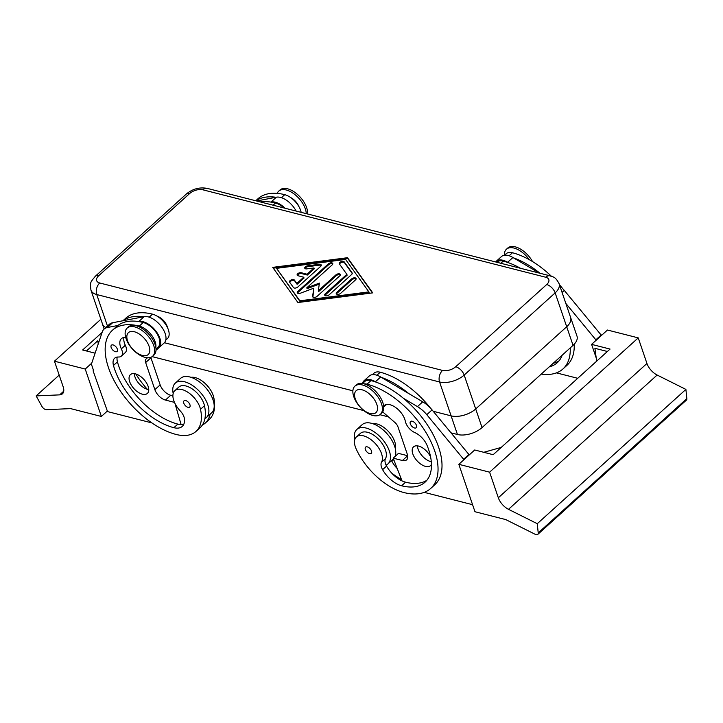 <?xml version="1.0" encoding="UTF-8"?>
<svg xmlns="http://www.w3.org/2000/svg" width="723" height="723" viewBox="0 0 723 723"><rect width="100%" height="100%" fill="white"/><g stroke="black" fill="none" stroke-linecap="round" stroke-linejoin="round"><path stroke-width="1.08" d="M98.735 275.698L189.706 193.493A9.706 5.142 161.2 0 1 202.865 189.806L545.693 277.234A9.706 5.142 161.2 0 1 546.696 284.537L455.716 366.733A9.706 5.142 161.2 0 1 442.557 370.429L99.729 282.991A9.706 5.142 161.2 0 1 98.735 275.698A8.441 4.51 -132.1 0 0 95.382 276.204C90.068 282.774 89.986 282.142 90.944 290.122L102.476 323.985A18.138 9.616 -18.8 0 0 105.82 327.51A18.138 9.616 161.2 0 1 102.44 323.994A18.138 9.616 161.2 0 1 102.295 323.461M570.845 318.491A18.138 9.616 -18.8 0 0 570.619 317.524A18.138 9.616 161.2 0 1 570.872 318.481A18.138 9.616 161.2 0 1 566.715 326.733A18.138 9.616 -18.8 0 0 570.845 318.491M463.786 415.219A18.138 9.616 -18.8 0 0 475.707 408.947A18.138 9.616 161.2 0 1 463.795 415.237A18.138 9.616 161.2 0 1 451.107 415.861A18.138 9.616 -18.8 0 0 463.786 415.219M451.188 432.887L457.442 434.487A18.138 9.616 -18.8 0 0 470.131 433.863A18.138 9.616 -18.8 0 0 482.051 427.582L573.05 345.359A18.138 9.616 -18.8 0 0 577.216 337.108A18.138 9.616 -18.8 0 0 576.99 336.141L559.087 283.66C554.794 275.734 553.167 277.442 550.086 275.834A8.441 5.549 104.3 0 0 545.693 277.234M134.722 326.904A18.979 10.149 -132.1 0 0 127.185 328.061A18.979 10.149 -132.1 0 0 128.577 343.886A18.979 10.149 -132.1 0 0 145.097 357.388A18.979 10.149 -132.1 0 0 152.634 356.231A18.979 10.149 -132.1 0 0 151.243 340.406A18.979 10.149 -132.1 0 0 134.722 326.904M134.288 331.73A14.767 7.899 -132.1 0 0 127.555 340.831A14.767 7.899 -132.1 0 0 142.359 355.436A14.767 7.899 -132.1 0 0 149.092 346.326A14.767 7.899 -132.1 0 0 134.288 331.73M152.634 356.231L153.954 355.038A18.979 10.149 -132.1 0 0 152.571 339.214A18.979 10.149 -132.1 0 0 136.041 325.712A18.979 10.149 -132.1 0 0 128.504 326.868L127.185 328.061M372.833 415.463A18.979 10.149 47.9 0 1 356.303 401.961A18.979 10.149 47.9 0 1 354.921 386.136A18.979 10.149 47.9 0 1 362.458 384.988A18.979 10.149 47.9 0 1 378.979 398.49A18.979 10.149 47.9 0 1 380.37 414.306A18.979 10.149 47.9 0 1 372.833 415.463M370.095 413.511A14.767 7.899 47.9 0 1 355.282 398.906A14.767 7.899 47.9 0 1 362.024 389.805A14.767 7.899 47.9 0 1 376.828 404.401A14.767 7.899 47.9 0 1 370.095 413.511M354.921 386.136L356.24 384.943A18.979 10.149 47.9 0 1 363.777 383.786A18.979 10.149 47.9 0 1 380.298 397.289A18.979 10.149 47.9 0 1 381.69 413.113L380.37 414.306M307.483 213.963A18.979 10.149 -132.1 0 0 287.582 188.793A18.979 10.149 -132.1 0 0 280.045 189.95L278.716 191.143A18.979 10.149 -132.1 0 0 277.207 193.375M306.236 213.647A18.979 10.149 -132.1 0 0 286.254 189.986A18.979 10.149 -132.1 0 0 278.716 191.143M504.401 255.219A18.979 10.149 47.9 0 1 506.452 249.218L507.772 248.025A18.979 10.149 47.9 0 1 515.309 246.868A18.979 10.149 47.9 0 1 532.526 261.563M506.452 249.218A18.979 10.149 47.9 0 1 513.99 248.061A18.979 10.149 47.9 0 1 529.245 259.647M298.951 206.688A10.547 5.639 -132.1 0 0 290.754 197.605M301.157 212.345A15.816 8.459 -132.1 0 0 295.427 201.798A15.816 8.459 -132.1 0 0 284.745 194.677A67.492 36.096 -132.1 0 0 257.939 198.78L255.743 200.768M122.946 320.75L125.712 318.256A67.492 36.096 47.9 0 1 152.508 314.153A15.816 8.459 47.9 0 1 163.199 321.274A15.816 8.459 47.9 0 1 167.438 338.59L165.802 340.072M155.825 347.392A15.816 8.459 -132.1 0 0 149.977 333.222A15.816 8.459 -132.1 0 0 139.286 326.1A67.492 36.096 -132.1 0 0 112.49 330.203A67.492 36.096 -132.1 0 0 117.433 386.453A67.492 36.096 -132.1 0 0 176.177 434.469A49.887 26.679 -132.1 0 0 195.987 431.432A49.887 26.679 -132.1 0 0 200.506 409.299A17.93 9.589 -132.1 0 0 189.083 393.095A17.93 9.589 -132.1 0 0 174.849 390.646A17.93 9.589 -132.1 0 0 173.222 398.599A17.93 9.589 -132.1 0 0 180.208 410.872A10.547 5.639 47.9 0 1 184.482 419.132A21.094 11.279 47.9 0 1 182.25 426.407A21.094 11.279 47.9 0 1 173.872 427.691A59.06 31.586 47.9 0 1 113.475 365.458A14.767 7.899 47.9 0 1 114.641 358.21A14.767 7.899 47.9 0 1 118.536 357.008A10.547 5.639 -132.1 0 0 121.319 356.15A10.547 5.639 -132.1 0 0 121.356 348.848A14.767 7.899 47.9 0 1 121.41 338.626A14.767 7.899 47.9 0 1 125.703 337.451M155.996 348.929L158.183 346.95A15.816 8.459 -132.1 0 0 153.945 329.643A15.816 8.459 -132.1 0 0 143.253 322.512A67.492 36.096 -132.1 0 0 138.418 321.527L138.879 321.446A16.873 9.028 47.9 0 1 155.96 331.188A16.873 9.028 47.9 0 1 158.888 347.736A16.873 9.028 47.9 0 1 158.843 347.781L155.996 350.275M173.186 393.475A23.199 12.408 47.9 0 1 175.282 383.154A23.199 12.408 47.9 0 1 192.426 385.431A23.199 12.408 47.9 0 1 207.763 404.681A23.199 12.408 47.9 0 1 206.389 417.578A23.199 12.408 47.9 0 1 204.916 418.59A49.887 26.679 -132.1 0 0 204.473 405.711A17.93 9.589 -132.1 0 0 193.05 389.507A17.93 9.589 -132.1 0 0 178.816 387.067L174.849 390.646M111.17 347.537A4.221 2.259 -132.1 0 0 113.963 351.035A4.221 2.259 -132.1 0 0 117.081 351.45A4.221 2.259 -132.1 0 0 117.334 349.11A4.221 2.259 -132.1 0 0 114.541 345.603A4.221 2.259 -132.1 0 0 111.423 345.187A4.221 2.259 -132.1 0 0 111.17 347.537M183.787 403.163A4.221 2.259 -132.1 0 0 186.579 406.66A4.221 2.259 -132.1 0 0 189.697 407.076A4.221 2.259 -132.1 0 0 189.941 404.735A4.221 2.259 -132.1 0 0 187.158 401.238A4.221 2.259 -132.1 0 0 184.04 400.822A4.221 2.259 -132.1 0 0 183.787 403.163M175.282 383.154L180.569 378.373A23.199 12.408 47.9 0 1 197.713 380.65A23.199 12.408 47.9 0 1 213.05 399.9A23.199 12.408 47.9 0 1 211.676 412.797A23.199 12.408 47.9 0 1 210.203 413.809M142.359 394.189A12.652 6.769 47.9 0 1 131.342 385.187A12.652 6.769 47.9 0 1 130.42 374.641A12.652 6.769 47.9 0 1 135.445 373.872A12.652 6.769 47.9 0 1 146.462 382.874A12.652 6.769 47.9 0 1 147.384 393.42A12.652 6.769 47.9 0 1 142.359 394.189M134.333 373.655A12.652 6.769 -132.1 0 0 147.655 389.408A12.652 6.769 -132.1 0 0 148.757 389.625M107.347 411.044L101.365 416.457L70.628 408.612L46.462 409.679A4.221 2.259 47.9 0 1 44.013 408.748A4.221 2.259 47.9 0 1 41.88 406.326L36.15 395.906L59.187 375.092M63.723 391.197L59.666 394.866A12.652 6.769 -132.1 0 0 62.422 393.827A12.652 6.769 -132.1 0 0 63.371 392.49A12.652 6.769 -132.1 0 0 63.172 386.796L54.451 361.193L85.233 369.046L91.74 363.154M496.764 262.232L496.936 262.078A15.816 8.459 47.9 0 1 503.217 261.12A67.492 36.096 47.9 0 1 508.242 262.648L507.627 262.286A16.873 9.028 -132.1 0 0 496.231 261.301A16.873 9.028 -132.1 0 0 495.635 261.943M395.345 448.784A17.93 9.589 -132.1 0 0 393.908 439.566A17.93 9.589 -132.1 0 0 372.625 423.633M364.04 383.859A15.816 8.459 47.9 0 1 367.022 384.175A67.492 36.096 47.9 0 1 425.775 432.191A67.492 36.096 47.9 0 1 430.718 488.441A67.492 36.096 47.9 0 1 403.913 492.544A49.887 26.679 47.9 0 1 356.186 449.001A17.93 9.589 47.9 0 1 356.421 436.954A17.93 9.589 47.9 0 1 368.676 438.084A17.93 9.589 47.9 0 1 380.687 451.514A17.93 9.589 47.9 0 1 381.527 462.214A10.547 5.639 -132.1 0 0 382.603 469.661A21.094 11.279 -132.1 0 0 401.608 485.775A59.06 31.586 -132.1 0 0 425.061 482.178A59.06 31.586 -132.1 0 0 427.085 445.44A14.767 7.899 -132.1 0 0 414.758 432.553A10.547 5.639 47.9 0 1 405.323 421.265A14.767 7.899 -132.1 0 0 395.996 407.745A14.767 7.899 -132.1 0 0 384.13 405.621A14.767 7.899 -132.1 0 0 383.651 406.127M362.521 383.533L364.708 381.554A15.816 8.459 47.9 0 1 370.989 380.596A67.492 36.096 47.9 0 1 376.014 382.124L375.4 381.762A16.873 9.028 -132.1 0 0 364.003 380.777A16.873 9.028 -132.1 0 0 362.413 383.515M356.421 436.954L360.388 433.366A17.93 9.589 47.9 0 1 372.643 434.505A17.93 9.589 47.9 0 1 384.654 447.926A17.93 9.589 47.9 0 1 385.495 458.635A10.547 5.639 -132.1 0 0 386.064 465.097A23.199 12.408 -132.1 0 0 387.962 463.886A23.199 12.408 -132.1 0 0 389.336 450.989A23.199 12.408 -132.1 0 0 373.999 431.73A23.199 12.408 -132.1 0 0 356.855 429.453A23.199 12.408 -132.1 0 0 354.758 439.774M410.312 423.823A4.221 2.259 47.9 0 1 410.556 421.482A4.221 2.259 47.9 0 1 413.673 421.889A4.221 2.259 47.9 0 1 416.466 425.395A4.221 2.259 47.9 0 1 416.213 427.736A4.221 2.259 47.9 0 1 413.095 427.32A4.221 2.259 47.9 0 1 410.312 423.823M365.359 449.471A4.221 2.259 47.9 0 1 365.612 447.121A4.221 2.259 47.9 0 1 368.73 447.537A4.221 2.259 47.9 0 1 371.514 451.044A4.221 2.259 47.9 0 1 371.27 453.384A4.221 2.259 47.9 0 1 368.152 452.969A4.221 2.259 47.9 0 1 365.359 449.471M387.962 463.886L393.249 459.105A23.199 12.408 -132.1 0 0 393.466 458.897M395.074 456.439A23.199 12.408 -132.1 0 0 394.622 446.208A23.199 12.408 -132.1 0 0 379.286 426.959A23.199 12.408 -132.1 0 0 362.142 424.681L356.855 429.453M431.459 464.283A12.652 6.769 47.9 0 1 430.519 465.621A12.652 6.769 47.9 0 1 425.486 466.389A12.652 6.769 47.9 0 1 414.478 457.388A12.652 6.769 47.9 0 1 413.547 446.841A12.652 6.769 47.9 0 1 418.572 446.073A12.652 6.769 47.9 0 1 430.619 456.99M417.46 445.865A12.652 6.769 -132.1 0 0 430.781 461.617A12.652 6.769 -132.1 0 0 431.306 461.735M508.504 509.326L657.135 375.038A12.652 6.769 47.9 0 1 650.962 370.149A12.652 6.769 47.9 0 1 646.949 363.479L638.237 337.876L489.607 472.173L498.328 497.767A12.652 6.769 -132.1 0 0 502.34 504.446A12.652 6.769 -132.1 0 0 508.504 509.326L537.27 523.705L538.219 532.905A4.221 2.259 47.9 0 1 537.776 534.405A4.221 2.259 47.9 0 1 537.487 534.595A4.221 2.259 47.9 0 1 535.273 534.342L505.72 519.575L474.975 511.73L458.834 464.32L474.704 449.986L493.167 454.695L610.058 349.073L591.595 344.365L596.213 357.948M320.687 266.344L297.804 287.022A2.639 1.401 161.2 0 1 293.493 287.573L289.616 282.169A2.639 1.401 161.2 0 1 289.507 281.97A2.639 1.401 161.2 0 1 291.36 279.864A2.639 1.401 161.2 0 1 294.397 280.072L296.819 283.452L303.75 277.198L297.975 275.725A2.639 1.401 161.2 0 1 297.135 275.074A2.639 1.401 161.2 0 1 298.373 273.267A2.639 1.401 161.2 0 1 301.283 272.734L307.058 274.207L313.981 267.953L306.787 268.875A2.639 1.401 161.2 0 1 304.763 268.188A2.639 1.401 161.2 0 1 307.727 265.802L319.232 264.32A2.639 1.401 161.2 0 1 321.256 265.007A2.639 1.401 161.2 0 1 320.687 266.344M321.274 265.477A2.639 1.401 -18.8 0 0 319.521 265.16L308.016 266.642A2.639 1.401 -18.8 0 0 305.034 268.567M313.981 267.953L314.27 268.793L307.338 275.056L301.572 273.583A2.639 1.401 -18.8 0 0 299.033 273.927A2.639 1.401 -18.8 0 0 297.406 275.454M307.058 274.207L307.338 275.056M303.75 277.198L304.04 278.039L297.108 284.302L294.686 280.913A2.639 1.401 -18.8 0 0 292.011 280.587A2.639 1.401 -18.8 0 0 289.778 282.395M296.819 283.452L297.108 284.302M356.123 278.997A2.639 1.401 -18.8 0 0 351.974 279.738L337.108 293.176A2.639 1.401 -18.8 0 0 336.52 294.044M340.669 293.312A2.639 1.401 161.2 0 1 338.075 294.378A2.639 1.401 161.2 0 1 336.249 293.665A2.639 1.401 161.2 0 1 336.819 292.327L351.685 278.888A2.639 1.401 161.2 0 1 354.279 277.822A2.639 1.401 161.2 0 1 356.105 278.536A2.639 1.401 161.2 0 1 355.535 279.873L340.669 293.312M368.875 291.884L345.594 259.44L276.548 268.341L300.117 301.636L369.164 292.734L368.875 291.884L299.828 300.795L300.117 301.636M276.548 268.341L299.828 300.795M372.426 292.905L347.79 258.563L273.285 268.17M347.501 257.713L372.725 292.869L297.921 302.521L272.707 267.365L347.501 257.713L347.79 258.563M351.658 274.46L329.155 294.794A2.639 1.401 161.2 0 1 326.57 295.861A2.639 1.401 161.2 0 1 324.735 295.156A2.639 1.401 161.2 0 1 325.314 293.809L346.859 274.342L339.385 263.931A2.639 1.401 161.2 0 1 339.286 263.732A2.639 1.401 161.2 0 1 341.129 261.636A2.639 1.401 161.2 0 1 344.175 261.834L352.128 272.923A2.639 1.401 161.2 0 1 352.228 273.122A2.639 1.401 161.2 0 1 351.658 274.46M352.255 273.547L344.464 262.684A2.639 1.401 -18.8 0 0 341.789 262.359A2.639 1.401 -18.8 0 0 339.548 264.157M346.859 274.342L347.139 275.192L325.603 294.659A2.639 1.401 -18.8 0 0 325.016 295.526M319.268 284.112L307.076 288.667L306.787 287.817L319.403 283.1L318.328 290.763L335.915 274.867A2.639 1.401 161.2 0 1 338.509 273.8A2.639 1.401 161.2 0 1 340.334 274.514A2.639 1.401 161.2 0 1 339.765 275.852L317.072 296.349A2.639 1.401 161.2 0 1 314.487 297.415A2.639 1.401 161.2 0 1 312.652 296.71A2.639 1.401 161.2 0 1 312.625 296.34L313.773 288.197L300.352 293.213A2.639 1.401 161.2 0 1 297.27 292.788A2.639 1.401 161.2 0 1 297.84 291.441L328.35 263.877A2.639 1.401 161.2 0 1 330.935 262.811A2.639 1.401 161.2 0 1 332.77 263.524A2.639 1.401 161.2 0 1 332.191 264.862L306.787 287.817M332.779 263.985A2.639 1.401 -18.8 0 0 328.64 264.726L298.129 292.291A2.639 1.401 -18.8 0 0 297.542 293.167M313.773 288.197L312.923 297.081M340.352 274.975A2.639 1.401 -18.8 0 0 336.204 275.716L318.617 291.604L318.328 290.763M657.135 375.038L685.901 389.408L537.27 523.705M489.607 472.173L458.834 464.32M483.786 452.3L501.229 447.41M463.958 459.692L426.778 414.677A21.094 11.279 -132.1 0 0 417.451 406.606L403.497 398.355A67.492 36.096 47.9 0 1 434.686 484.853L430.718 488.441M424.22 492.354L472.571 504.69M686.118 400.307A4.221 2.259 -132.1 0 0 686.407 400.108A4.221 2.259 -132.1 0 0 686.85 398.617L538.219 532.905M638.237 337.876L607.465 330.031L591.595 344.365M685.901 389.408L686.85 398.617M607.392 351.486L594.902 348.305L596.656 361.184M601.482 335.436L564.292 290.42A21.094 11.279 -132.1 0 0 559.846 285.883M382.702 411.893L394.894 422.485A6.326 3.38 47.9 0 1 397.993 426.913L407.221 453.999A10.547 5.639 47.9 0 1 406.597 459.864A10.547 5.639 47.9 0 1 402.413 460.506L393.176 458.156L402.015 480.894A21.094 11.279 -132.1 0 0 405.576 482.187A59.06 31.586 -132.1 0 0 426.904 480.235M386.389 404.528A15.816 8.459 47.9 0 1 385.919 405.034L383.732 407.004M469.245 454.912L432.065 409.896A21.094 11.279 -132.1 0 0 422.747 401.825L380.687 376.981A16.873 9.028 -132.1 0 0 369.29 375.996L364.003 380.777M407.655 455.716L398.463 453.375L393.176 458.156M463.768 459.15L469.064 454.369M376.014 382.124A67.492 36.096 47.9 0 1 403.497 398.355M386.064 465.097A10.547 5.639 -132.1 0 0 386.57 466.073A21.094 11.279 -132.1 0 0 402.015 480.894M381.301 377.343A67.492 36.096 47.9 0 1 408.784 393.583M401.455 479.466A49.887 26.679 47.9 0 1 391.667 473.068M391.523 460.668A10.547 5.639 -132.1 0 0 391.857 461.301A21.094 11.279 -132.1 0 0 397.225 468.585M430.474 408.097A67.492 36.096 -132.1 0 0 380.244 372.228A15.816 8.459 -132.1 0 0 373.963 373.195L372.327 374.677M596.186 340.217L565.802 303.371M574.207 344.229A67.492 36.096 47.9 0 1 566.913 365.377L562.946 368.965A67.492 36.096 -132.1 0 0 570.239 347.899M556.448 372.878L577.713 378.301M553.231 363.262A59.06 31.586 -132.1 0 0 559.132 360.759M601.292 334.894L596.005 339.674M496.231 261.301L501.518 256.52A16.873 9.028 -132.1 0 1 512.914 257.505L539.277 273.077M513.538 257.867A67.492 36.096 47.9 0 1 539.982 273.258M508.242 262.648A67.492 36.096 47.9 0 1 520.47 268.278M504.555 255.192L506.19 253.719A15.816 8.459 47.9 0 1 512.471 252.752A67.492 36.096 47.9 0 1 551.369 276.222M559.448 284.708A67.492 36.096 47.9 0 1 562.702 288.622M562.223 355.138A59.06 31.586 47.9 0 1 557.288 362.702A59.06 31.586 47.9 0 1 549.263 366.85M541.247 374.089A67.492 36.096 -132.1 0 0 562.946 368.965M59.666 394.866L36.15 395.906M101.365 416.457L85.233 369.046M95.111 353.176L82.63 349.995L102.115 332.399M86.453 350.971L97.804 340.723L98.554 342.937M98.238 343.895L97.804 340.723M93.52 370.411L93.086 370.8L107.537 411.595L151.866 422.901M93.086 370.8L93.701 370.953L91.396 364.184L102.268 331.92A21.094 11.279 47.9 0 1 104.085 329.092A21.094 11.279 47.9 0 1 107.347 327.519L117.813 325.504A67.492 36.096 -132.1 0 0 116.457 326.624L112.49 330.203M54.451 361.193L100.868 319.259M104.085 329.092L109.372 324.311A21.094 11.279 47.9 0 1 112.634 322.738L144.166 316.665A16.873 9.028 47.9 0 1 161.247 326.416A16.873 9.028 47.9 0 1 164.184 342.955A16.873 9.028 47.9 0 1 164.13 343L158.943 347.691M150.8 357.334A6.326 3.38 -132.1 0 0 150.935 357.777L160.154 384.871A10.547 5.639 -132.1 0 0 170.736 395.291L172.905 395.852M147.465 357.768L146.037 359.024A6.326 3.38 -132.1 0 0 146.019 359.033A6.326 3.38 -132.1 0 0 145.648 362.557L154.867 389.643A10.547 5.639 -132.1 0 0 165.44 400.072L174.478 402.377M174.966 403.425L181.112 424.555A21.094 11.279 47.9 0 1 177.84 424.112A59.06 31.586 47.9 0 1 117.442 361.871A14.767 7.899 47.9 0 1 117.207 357.063M121.319 356.15L125.287 352.562A10.547 5.639 -132.1 0 0 125.323 345.26A14.767 7.899 47.9 0 1 123.976 337.478M138.418 321.527A67.492 36.096 -132.1 0 0 117.813 325.504M143.705 316.755A67.492 36.096 -132.1 0 0 123.1 320.723M202.304 425.124A49.887 26.679 -132.1 0 0 205.251 423.072A49.887 26.679 -132.1 0 0 210.122 414.207M195.987 431.432L199.955 427.844A49.887 26.679 -132.1 0 0 204.916 418.59M183.832 424.175A21.094 11.279 47.9 0 1 181.112 424.555M191.053 377.334A17.93 9.589 47.9 0 1 213.737 397.352A49.887 26.679 47.9 0 1 209.218 419.485L205.251 423.072M135.834 373.981A59.06 31.586 -132.1 0 0 147.356 389.326M256.638 200.994L276.403 197.189A16.873 9.028 47.9 0 1 296.105 211.062M283.994 207.971A15.816 8.459 -132.1 0 0 275.49 203.036A67.492 36.096 -132.1 0 0 270.646 202.051L271.107 201.961A16.873 9.028 47.9 0 1 285.133 208.26M275.933 197.28A67.492 36.096 -132.1 0 0 255.933 200.813M270.646 202.051A67.492 36.096 -132.1 0 0 260.298 201.925M157.072 316.132A10.547 5.639 47.9 0 1 167.528 327.709M352.878 390.791L164.41 342.729L352.878 390.809M433.231 411.297L451.107 415.861L433.213 411.279M152.146 356.629L363.877 410.619M379.873 414.704L388.459 416.891M482.051 427.582L475.707 408.956L566.715 326.733L475.707 408.947L464.175 375.074A8.441 4.51 -132.1 0 0 460.75 369.833A8.441 4.51 -132.1 0 0 455.716 366.733M570.447 317.008A18.138 9.616 161.2 0 1 570.646 317.514M107.465 326.037L96.746 294.55A8.441 5.549 -75.7 0 1 96.665 288.36A8.441 5.549 -75.7 0 1 99.729 282.991M90.944 290.122A18.138 9.616 -18.8 0 0 96.746 294.55L439.575 381.979A18.138 9.616 -18.8 0 0 452.264 381.355A18.138 9.616 -18.8 0 0 464.175 375.074L555.156 292.878A18.138 9.616 -18.8 0 0 559.322 284.627A18.138 9.616 -18.8 0 0 559.087 283.66M95.382 276.204L186.353 194.008A8.441 4.51 47.9 0 1 189.706 193.493M202.865 189.806A8.441 5.549 -75.7 0 1 207.257 188.405A8.441 5.549 -75.7 0 1 207.284 188.405L550.086 275.834A8.441 5.549 104.3 0 1 550.113 275.843M546.696 284.537A8.441 4.51 47.9 0 1 551.721 287.627A8.441 4.51 47.9 0 1 555.156 292.878L573.05 345.359M442.557 370.429A8.441 5.549 104.3 0 0 439.494 375.788A8.441 5.549 104.3 0 0 439.575 381.979L457.442 434.487M281.41 197.686L284.745 194.677M152.508 314.153L149.182 317.162M204.473 405.711L200.506 409.299M500.831 263.271L503.217 261.12M370.989 380.596L367.022 384.175M385.495 458.635L381.527 462.214M319.232 264.32L319.521 265.16M307.727 265.802L308.016 266.642M301.283 272.734L301.572 273.583M294.397 280.072L294.686 280.913M336.819 292.327L337.108 293.176M351.685 278.888L351.974 279.738M344.175 261.834L344.464 262.684M325.314 293.809L325.603 294.659M328.35 263.877L328.64 264.726M297.84 291.441L298.129 292.291M312.625 296.34L312.86 297.026M335.915 274.867L336.204 275.716M646.949 363.479L498.328 497.767M402.413 460.506L407.655 455.761M426.778 414.677L432.065 409.896M417.451 406.606L422.747 401.825M375.4 381.762L380.687 376.981M386.57 466.073L382.603 469.661M405.576 482.187L401.608 485.775M385.675 404.726L383.696 406.507M393.737 459.593L391.857 461.301M380.244 372.228L376.918 375.237M564.292 290.42L562.078 292.426M512.914 257.505L507.627 262.286M509.146 255.761L512.471 252.752M145.648 362.557L150.935 357.777M154.867 389.643L160.154 384.871M165.44 400.072L170.736 395.291M107.347 327.519L112.634 322.738M138.879 321.446L144.166 316.665M177.84 424.112L173.872 427.691M117.442 361.871L113.475 365.458M125.323 345.26L121.356 348.848M143.253 322.512L139.286 326.1M213.737 397.352L212.508 398.454M276.403 197.189L271.107 201.961M273.104 205.196L275.49 203.036M537.776 534.405L686.407 400.108M164.184 342.955L158.888 347.736M211.676 412.797L206.389 417.578M102.44 323.994L104.157 329.019M207.257 188.405C199.575 186.986 192.607 188.857 186.353 194.008"/></g></svg>

